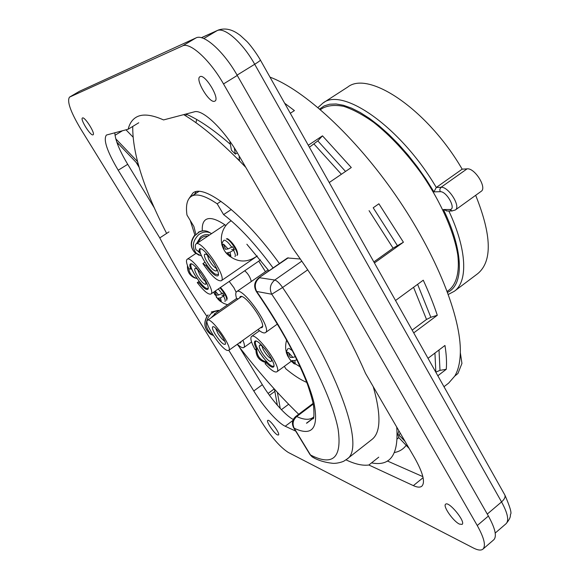 <?xml version="1.0" encoding="UTF-8"?>
<svg xmlns="http://www.w3.org/2000/svg" width="579" height="579" viewBox="0 0 579 579"><rect width="100%" height="100%" fill="white"/><g stroke="black" fill="none" stroke-linecap="round" stroke-linejoin="round"><path stroke-width="0.87" d="M294.031 363.699L295.181 364.075L294.031 363.699M294.798 360.536L295.333 364.032L292.12 360.594L294.798 360.536L296.875 359.74M295.355 356.65L292.938 357.424L288.53 352.575L286.96 352.097L288.552 356.888L287.539 355.557M289.406 358.828L293.741 363.518M288.559 352.712L290.209 357.402L292.938 357.424M220.288 301.268L221.178 301.471L220.295 301.275M220.447 297.903L221.287 301.406L218.232 298.163L220.447 297.903L224.283 295.681L221.923 295.181M213.984 291.917L215.142 294.914L214.512 294.067M214.961 291.244L216.423 295.189L218.681 295.001L215.2 291.085M220.049 301.123L218.71 299.915M216.264 296.991L216.785 297.78M224.283 295.681L222.734 293.119L218.681 295.001M397.332 245.518L373.202 207.767L378.89 203.794L403.418 242.217L393.076 248.167L373.846 261.918M373.202 207.767L378.89 203.794M329.227 182.537L351.287 167.534L322.489 135.833L317.835 140.892L309.389 147.24M284.658 103.236L294.407 110.596L290.296 113.274M428.019 358.307L444.961 345.46C446.423 354.543 446.858 362.49 446.257 369.301L439.989 370.357L435.799 372.152M395.529 300.501L423.263 280.193C428.967 292.554 433.649 304.25 437.297 315.28L430.834 317.285L426.513 319.449L412.183 330.131M186.735 114.418L185.461 115.706M236.456 157.806L239.482 160.412L239.141 156.909M196.665 119.469L195.97 122.726M446.257 369.301L437.833 375.764M437.297 315.28L413.732 332.882M403.418 242.217L374.425 262.953M322.489 135.833L308.281 145.271M443.984 386.714L448.638 383.124L454.761 376.082L457.931 373.498L461.941 363.417L460.319 352.618C461.311 317.69 436.689 254.702 395.761 195.441C354.862 136.166 303.924 89.745 269.995 77.145M454.761 376.082C458.09 370.517 459.929 363.055 460.291 353.689L460.319 352.618M182.465 45.944C189.89 41.717 209.967 59.948 223.508 83.933L477.255 525.529C484.167 537.971 486.063 545.831 482.937 549.131C481.033 550.658 477.827 550.274 473.318 547.966L288.284 452.438C280.287 447.306 271.464 437.268 261.809 422.315L80.553 128.676C70.472 111.646 66.795 101.13 69.523 97.12L182.465 45.944L196.028 37.903C203.707 33.517 223.892 51.531 237.274 75.451L488.394 516.041C495.233 528.461 497.028 536.371 493.778 539.773L482.937 549.131M69.523 97.12L79.417 91.316L196.028 37.903M114.837 132.743C115.178 140.024 119.469 150.547 127.713 164.306L154.513 208.187M138.757 122.77L128.169 129.233L106.413 135.045C103.113 139.597 107.05 151.322 118.21 170.226L159.775 237.911C173.157 263.901 188.855 290.028 206.869 316.3M168.981 231.875L159.775 237.911M228.821 350.324L253.79 390.977C263.184 406.429 277.855 423.003 285.23 426.245L295.695 431.102M239.293 346.98L262.338 384.702C271.421 399.727 285.635 415.787 293.278 419.449M378.738 457.171L368.866 465.009L413.363 485.629C417.213 487.402 420.028 487.598 421.801 486.222C425.464 482.408 423.061 472.942 414.6 457.83L365.537 373.404C348.775 334.51 324.616 292.931 293.054 248.681L238.092 154.108C223.87 129.226 202.426 108.874 194.327 111.841L163.56 119.925C151.191 114.439 141.978 113.6 135.913 117.407C132.077 119.81 129.493 123.754 128.169 129.233M345.96 459.835C354.949 464.141 362.584 465.863 368.866 465.009M387.351 460.978L422.873 476.647M92.944 134.856L93.067 134.806C95.738 133.814 84.592 116.14 82.457 117.993C79.888 119.013 90.476 136.022 92.944 134.856M277.507 434.916L278.448 435.017C280.649 433.924 269.394 418.581 267.744 420.412C265.884 421.259 274.135 433.512 277.507 434.916M459.502 524.118L462.114 524.379C466.037 521.903 448.674 500.734 445.627 504.222C442.573 506.017 453.306 521.397 459.502 524.118M214.519 101.274L214.918 101.101C220.295 98.705 204.575 73.055 199.943 76.732C194.805 79.135 209.272 103.417 214.519 101.274M227.301 350.461C220.903 348.833 203.381 322.156 207.514 320.288C211.118 316.525 233.431 348.29 228.683 350.425L227.301 350.461M215.352 334.553C220.194 341.791 223.516 345.026 225.318 344.266C226.925 341.943 215.678 325.941 212.956 326.672C211.748 327.171 212.544 329.798 215.352 334.553M215.605 328.199L217.936 333.49C220.505 337.492 222.785 340.076 224.775 341.248M288.284 257.8L258.842 277.848L287.488 257.966L300.385 259.023M373.267 386.714C381.279 415.114 380.808 432.73 371.848 439.548L346.814 459.198C365.327 448.949 340.662 373.166 282.603 287.502L307.767 269.792M166.622 233.417C143.65 188.776 132.359 153.117 132.75 126.432M183.695 114.635C201.528 125.245 222.227 142.825 245.8 167.374M396.731 427.085C398.786 454.667 390.384 466.602 371.537 462.889M298.684 414.267C277.927 394.075 257.452 370.763 237.252 344.324M279.425 263.561C243.745 213.941 204.286 183.565 193.002 192.93L189.058 198.474M190.238 220.44L194.935 235.183M194.501 194.298L196.071 191.692M405.09 441.466L398.699 434.786L398.656 437.449L409.129 448.421M229.827 141.254L231.448 150.287L235.378 154.086L234.285 147.877M137.411 161.447L115.771 138.808M116.777 142.079L138.287 164.617M274.453 389.16L277.348 405.235M280.222 408.441L277.392 392.381M288.639 404.258L281.394 409.679M274.576 389.826L273.36 387.952M139.011 167.128L136.079 162.308M132.888 136.933L125.976 129.812M115.018 135.291L122.502 130.724M237.339 152.827L235.378 154.086M398.699 434.786L400.415 433.425M394.502 452.503C399.336 451.634 403.23 449.239 406.183 445.331M218.334 274.591L215.337 274.164C208.614 270.234 197.012 250.606 200.544 249.035L200.833 248.905M205.871 259.812C210.604 267.939 214.172 271.616 216.56 270.849C218.117 268.272 208.136 253.624 205.154 254.109C203.917 254.326 204.155 256.229 205.871 259.812M207.514 255.361L208.657 259.24C210.756 263.184 213.007 266.043 215.41 267.816L216.264 268.2M462.172 169.169C427.36 109.221 368.497 70.175 347.697 87.082L322.973 103.048C342.63 86.821 400.842 127.09 436.284 187.466L462.172 169.169L467.079 168.851C474.722 167.7 487.308 187.878 481.149 191.359L455.326 209.982C461.21 206.703 448.436 186.358 441.046 187.285L467.079 168.851M448.848 210.995C467.152 249.867 468.035 281.676 454.305 291.28L477.82 273.592C492.425 261.332 491.716 235.233 475.67 195.311M319.673 108.99L324.182 105.906L329.69 104.213L336.131 103.988L343.441 105.284L351.525 108.128L360.254 112.529L369.496 118.434L379.086 125.781L388.856 134.458L398.627 144.33L408.202 155.223L417.401 166.933L426.035 179.229L433.939 191.873L436.284 187.466L441.046 187.285L439.801 189.268L440.141 191.685C446.829 191.041 456.918 209.989 449.673 209.518L452.264 210.995M447.328 210.988L443.405 209.526C463.866 251.25 463.953 285.006 447.589 292.33M320.433 109.641L322.807 108.107C328.452 105.298 335.473 104.734 343.875 106.391C352.958 109.417 362.867 114.722 373.6 122.314C390.412 135.609 406.472 152.849 421.787 174.04C441.089 202.223 454.276 232.389 457.83 255.31C459.632 271.768 456.585 283.536 449.499 289.688L447.234 291.389M195.977 234.611L193.856 226.44L186.974 215.033C185.635 205.559 187.053 199.357 191.215 196.426C196.346 193.118 204.995 195.572 217.176 203.794L223.595 214.599C238.989 226.324 255.491 244.114 273.1 267.954M231.318 209.482L223.595 214.599M306.776 382.415C300.646 379.853 293.676 375.322 285.852 368.83L284.347 366.326M246.857 244.229L268.917 270.856M202.324 230.883C201.941 225.253 203.099 221.504 205.784 219.636C209.772 217.06 216.495 219.021 225.948 225.521M220.954 201.304L217.176 203.794M258.741 261.129L265.479 271.681M229.212 281.445L233.894 287.691L236.138 292.25M191.591 268.518L190.744 269.09L188.812 268.786C186.438 263.568 185.873 260.405 187.133 259.305C191.663 254.861 216.72 291.498 210.901 294.045C208.317 294.798 203.765 290.984 197.258 282.603L199.14 281.329M200.001 250.917L198.973 251.604L195.963 249.73C195.043 246.625 195.087 244.7 196.1 243.947C201.224 239.033 227.685 277.898 221.192 280.786C217.241 281.351 211.147 275.626 202.911 263.619L204.944 262.244M242.927 340.278C244.57 344.259 244.874 346.676 243.839 347.53C242.666 348.218 240.502 347.132 237.332 344.259M257.264 348.218L255.144 349.665C251.192 342.493 249.983 338.078 251.518 336.442C256.2 331.557 282.95 368.852 276.863 371.812C274.736 372.753 270.798 370.024 265.052 363.619L267.107 362.128M214.679 315.294L214.23 314.086L236.608 298.503C235.458 294.87 235.472 292.59 236.645 291.678C242.406 285.91 272.796 329.125 265.435 332.621C264.01 333.504 261.534 332.476 257.988 329.538M190.744 269.09C189.688 266.318 189.543 264.632 190.31 264.024C193.632 260.796 211.892 287.502 207.658 289.384C206.124 289.978 203.316 287.843 199.227 282.979L197.258 282.603M199.227 282.979L200.03 282.436M198.973 251.604L199.451 248.956C203.207 245.387 222.488 273.715 217.769 275.85C215.374 276.429 211.422 272.991 205.929 265.544L202.911 263.619M205.929 265.544L206.768 264.972M241.016 341.639L240.574 342.971L239.178 342.949M256.432 348.811C254.42 344.686 253.906 342.16 254.89 341.241C258.335 337.695 277.826 364.879 273.397 367.057C272.152 367.716 269.821 366.312 266.398 362.845L265.052 363.619M266.398 362.845L267.223 362.244M239.482 298.019L240.126 296.738C244.497 292.409 267.389 324.964 261.846 327.627L260.427 327.808M236.608 298.503L238.28 298.858M214.23 314.086L215.822 314.506M273.889 365.841L273.599 366.087C269.886 368.866 251.807 343.427 255.954 341.277L256.2 341.154M265.218 349.275C262.83 346.539 261.049 345.142 259.877 345.062C258.415 345.837 259.551 349.014 263.279 354.601C267.455 360.116 270.161 362.302 271.413 361.158C271.71 360.037 270.972 357.931 269.199 354.855M262.229 346.278C262.258 347.776 263.322 350.049 265.428 353.096C267.686 356.186 269.553 357.996 271.015 358.531M241.016 341.863L240.299 342.146M208.136 288.255L207.094 288.516C202.114 288.045 187.705 265.725 191.345 264.089L191.54 263.995M200.5 272.709C198.184 269.879 196.455 268.41 195.304 268.301C194.023 268.743 194.725 271.276 197.41 275.894C201.666 282.284 204.568 285.027 206.124 284.115L204.705 279.15M197.598 269.597L199.755 274.859C202.042 278.448 204.047 280.663 205.755 281.517M229.754 256.381L230.789 256.497L229.754 256.381M230.015 252.234L230.905 256.396L227.504 252.697L230.015 252.234L234.336 249.701L231.614 249.44M234.336 249.701L232.599 246.792L228.039 248.934L223.704 244.266L222.314 244.15L224.008 249.173L223.284 248.355M229.494 256.236L226.027 252.545L229.45 256.215M225.217 251.699L225.73 252.401M223.74 244.418L225.477 249.317L228.039 248.934M207.644 315.374L208.187 314.962M213.362 335.502L210.539 334.221C204.141 328.93 203.243 322.568 207.839 315.121L207.941 315.135M198.467 232.715L198.213 232.317M209.931 232.715C206.486 230.341 202.679 230.232 198.51 232.411L198.228 232.302M198.481 232.686L195.362 235.248L198.626 232.49M196.99 253.986L194.674 252.437C190.296 247.334 190.39 241.631 194.964 235.327L195.101 235.392M198.148 242.579C200.175 238.012 203.388 235.87 207.781 236.16M201.579 240.292L204.988 238.027M200.081 251.583L199.632 251.163M288.277 352.531L287.133 352.184M286.989 352.235L286.735 353.523L287.56 355.752M292.315 350.657L289.102 348.384M224.949 301.507C225.571 300.885 225.122 299.119 223.595 296.209M220.461 287.459C224.377 291.867 226.621 295.522 227.207 298.431L226.635 300.335C227.163 297.715 224.949 293.531 219.984 287.792M221.996 293.575L218.283 288.964M393.076 248.167L369.069 210.655M341.378 174.279L314.093 144.113M345.533 171.449L317.835 140.892M435.842 372.116L434.938 353.06M439.989 370.357L439.012 349.969M426.513 319.449L413.558 287.3M430.834 317.285L417.611 284.332M237.274 75.451L223.508 83.933M488.394 516.041L477.255 525.529M79.417 91.316L69.683 97.04M127.713 164.306L118.21 170.226M262.338 384.702L253.79 390.977M292.844 420.499L285.23 426.245M423.097 477.689L413.363 485.629M258.842 277.848C254.275 281.741 253.457 286.33 256.388 291.599L256.656 291.44C254.145 286.098 255.122 281.532 259.58 277.725L274.764 280.041C276.921 280.656 279.534 283.138 282.603 287.502L271.746 294.233L256.656 291.44C285.867 333.584 307.818 376.987 313.956 402.774C318.957 428.265 312.37 436.754 294.204 428.243L310.496 454.985C332.983 466.5 342.182 457.823 338.085 428.967C332.447 399.409 307.355 347.132 271.746 294.233C269.17 288.718 270.176 283.985 274.764 280.041L301.84 261.115M313.239 404.077L296.709 416.554C303.888 419.833 309.316 420.151 313 417.524L313.724 416.902M313.109 403.382L295.739 416.482L296.709 416.554C292.974 419.97 292.142 423.864 294.204 428.243L293.495 427.497M309.765 454.182L312.139 456.853L314.404 458.018M313.702 416.989L313 417.524L312.79 418.776C313.963 419.609 314.231 415.396 313.601 406.132C312.95 401.804 310.923 394.56 307.514 384.398C303.519 374.092 298.446 362.83 292.286 350.613C282.212 331.535 270.248 311.864 256.388 291.599L256.381 291.577M312.436 418.841L306.696 423.206M185.895 114.056C198.351 119.31 213.181 129.399 230.377 144.323M398.902 430.819L397.281 435.806M201.449 37.729L217.024 30.687L203.808 38.554M260.441 60.144L504.439 494.285C505.851 496.326 504.888 498.874 501.559 501.928L254.702 64.269C258.9 61.656 260.782 60.223 260.347 59.984C255.969 52.298 249.44 43.99 246.886 41.464L240.292 35.428C237.687 33.611 229.335 26.453 218.377 30.021L217.024 30.687C224.377 26.612 242.775 42.708 254.702 64.269L237.086 75.118M269.481 395.341L274.851 391.368M268.106 393.438L274.033 389.059M117.696 144.584L118.623 144.019M495.219 533.049L506.097 523.691C509.209 520.463 507.696 513.204 501.559 501.928L487.272 514.072M433.939 191.873L440.141 191.685M443.405 209.526L449.673 209.518M223.472 244.28L222.459 244.193M222.336 244.302L222.198 245.554L223.27 248.485M234.944 256.613C235.762 255.824 235.306 253.718 233.561 250.28M227.019 238.801C226.91 237.672 233.576 242.804 236.753 250.244C237.911 253.631 237.933 255.332 236.825 255.332C239.663 254.072 229.856 238.729 226.324 238.91M231.774 247.284C228.792 242.999 226.338 240.632 224.428 240.184M197.099 278.557L194.341 277.797C189.55 275.401 187.285 271.406 187.553 265.797M187.48 265.609C187.14 271.283 189.427 275.351 194.341 277.797L195.564 278.021C191.7 276.205 189.434 273.1 188.768 268.699M194.718 274.866L191.359 268.67M266.369 362.664C259.356 360.941 255.882 356.432 255.94 349.144M267.071 362.157C260.109 360.362 256.671 355.839 256.75 348.587M263.662 358.184L259.501 352.249M211.292 312.219L219.441 310.453M207.644 315.2C203.12 322.612 204.083 328.952 210.539 334.221L211.936 334.662C204.843 328.336 204.496 321.374 210.886 313.76L214.78 311.415L219.159 310.655M210.995 317.864L214.396 314.563M199.14 255.288L196.542 253.609C191.714 247.537 192.373 241.277 198.517 234.828C203.041 231.47 207.391 231.072 211.574 233.634M196.455 243.708L200.537 236.999C203.424 234.756 206.399 234.104 209.46 235.038M200.667 253.776L197.359 250.598M286.627 340.047C284.369 348.037 285.99 355.151 291.49 361.397L300.284 366.97M288.176 348.442C286.366 350.983 285.888 352.676 286.735 353.523L287.958 356.418M290.166 359.863L292.229 362.143M214.816 294.689L213.716 292.106L217.921 299.111L220.324 301.297L223.776 303.418L227.59 304.786M251.3 281.517C250.28 277.218 248.087 273.635 244.714 270.777M228.683 350.425L262.482 326.339M207.514 320.288L241.559 296.578M213.571 326.795L212.956 326.672M225.412 343.644L225.318 344.266M295.739 416.482C292.113 419.775 291.461 423.604 293.777 427.953L310.062 454.674L312.139 456.853C317.661 460.291 324.667 462.462 333.157 463.359C338.831 463.475 344.339 461.116 344.216 460.913L346.814 459.198M312.356 418.718L306.465 423.198M398.844 437.637L397.23 438.918M201.376 37.707L217.559 30.39M117.646 144.468L118.536 143.925M506.097 523.691C511.583 517.061 510.063 515.455 510.548 514.224C511.879 513.276 510.027 506.951 504.975 495.24M205.798 254.253L205.154 254.109M216.662 270.198L216.56 270.849M454.305 291.28L448.349 294.414M317.98 107.556L322.973 103.048M446.575 210.988L451.7 210.995L455.326 209.982M191.215 196.426L198.865 191.461M195.941 253.407L187.133 259.305M260.507 259.913L210.901 294.045M224.862 224.775L196.1 243.947M257.308 256.019L255.932 256.967M255.151 257.503L221.192 280.786M251.576 341.994L243.839 347.53M259.508 330.739L251.518 336.442M291.295 361.238L276.863 371.812M268.157 269.821L236.645 291.678M277.399 324.059L265.435 332.621M260.478 345.178L259.877 345.062M271.493 360.551L271.413 361.158M195.847 268.417L195.304 268.301M206.218 283.572L206.124 284.115M231.195 220.773C219.846 227.634 217.87 245.033 227.417 254.362C236.999 262.634 246.944 263.163 257.242 255.94M223.863 240.314C221.902 242.804 221.352 244.548 222.198 245.554L223.566 248.948M266.347 362.686C259.312 360.97 255.831 356.461 255.904 349.166M211.335 311.972L218.399 310.33M201.55 255.998L194.674 252.437C190.136 247.284 190.1 241.588 194.558 235.335M198.279 232.273C201.478 230.58 204.633 230.319 207.752 231.499"/></g></svg>
